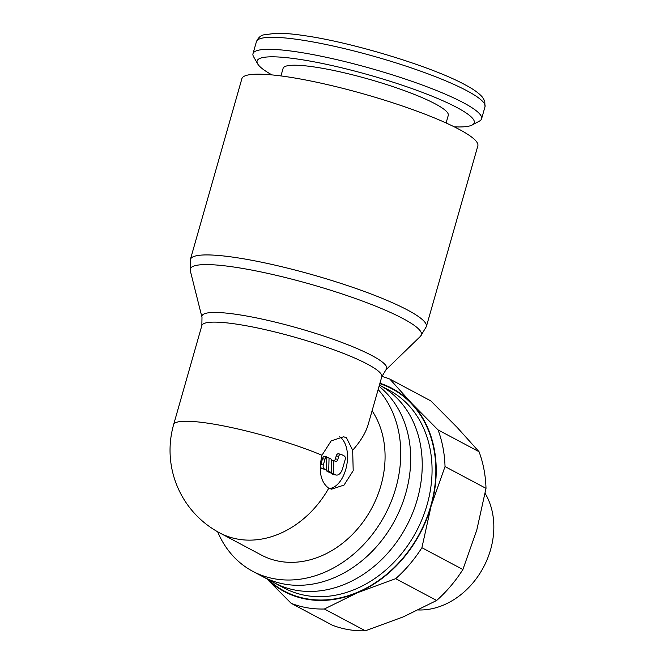 <?xml version="1.0" encoding="UTF-8"?>
<svg xmlns="http://www.w3.org/2000/svg" width="664" height="664" viewBox="0 0 664 664"><rect width="100%" height="100%" fill="white"/><g stroke="black" fill="none" stroke-linecap="round" stroke-linejoin="round"><path stroke-width="1" d="M190.402 259.416L241.887 78.676A122.674 18.683 15.9 0 1 295.737 78.178A122.674 18.683 15.9 0 1 418.544 111.743A122.674 18.683 15.9 0 1 477.839 145.889L426.354 326.63L420.511 336.266A120.167 18.302 15.9 0 0 420.536 336.241A120.167 18.302 15.9 0 0 402.982 318.571A120.167 18.302 15.9 0 0 243.032 268.505A120.167 18.302 15.9 0 0 190.278 270.655A120.167 18.302 15.9 0 0 190.286 270.688L190.402 259.416A122.674 18.683 15.9 0 1 244.252 258.918A122.674 18.683 15.9 0 1 407.538 310.022A122.674 18.683 15.9 0 1 426.354 326.63M352.667 450.233L353.198 470.71L344.027 485.077L331.577 489.169L328.738 488.214C320.637 482.164 318.38 471.174 321.965 455.238L331.17 440.879L343.603 436.779L346.45 437.742L352.667 450.233C360.635 441.261 365.814 432.671 368.196 424.445L381.775 376.803A93.541 14.243 15.9 0 0 367.424 364.138A93.541 14.243 15.9 0 0 242.916 325.169A93.541 14.243 15.9 0 0 201.856 325.551L201.989 317.326A96.048 14.625 15.9 0 1 201.98 317.301A96.048 14.625 15.9 0 1 244.136 315.583A96.048 14.625 15.9 0 1 371.981 355.597A96.048 14.625 15.9 0 1 386.008 369.723A96.048 14.625 15.9 0 1 385.991 369.74L420.536 336.241M271.999 74.916A112.897 17.189 15.9 0 1 257.673 63.868L253.598 56.747A118.839 18.094 15.9 0 1 253.001 53.676A118.839 18.094 15.9 0 1 305.174 53.195A118.839 18.094 15.9 0 1 424.138 85.714A118.839 18.094 15.9 0 1 481.583 118.79A118.839 18.094 15.9 0 1 479.458 121.089L472.237 124.99A112.897 17.189 15.9 0 1 454.234 126.832M257.673 63.868A112.897 17.189 15.9 0 1 306.668 60.499A112.897 17.189 15.9 0 1 426.819 94.097A112.897 17.189 15.9 0 1 472.237 124.99M280.938 75.928L283.096 68.359A85.872 13.072 15.9 0 1 320.795 68.01A85.872 13.072 15.9 0 1 406.758 91.507A85.872 13.072 15.9 0 1 448.266 115.412L446.108 122.981M268.281 579.589A114.573 92.337 -62 0 0 430.803 505.852A114.573 92.337 -62 0 0 379.816 383.659M217.651 531.773A111.942 90.213 -62 0 0 252.776 571.331A111.942 90.213 -62 0 0 275.029 578.9A111.942 90.213 -62 0 0 384.34 516.061A111.942 90.213 -62 0 0 378.148 389.527M266.737 578.767L291.156 603.31A122.674 98.861 -62 0 0 307.291 607.801A122.674 98.861 -62 0 0 324.356 609.004L357.705 592.612A115.005 92.686 118 0 1 307.05 599.285A115.005 92.686 118 0 1 266.887 578.842M291.156 603.31L332.141 625.106A122.674 98.861 118 0 0 348.268 629.596A122.674 98.861 118 0 0 365.333 630.8L324.356 609.004M321.965 455.238A93.541 14.243 15.9 0 0 214.688 424.288A93.541 14.243 15.9 0 0 173.619 424.661A93.541 93.541 0 0 0 219.659 532.877L261.417 555.087A93.541 75.381 -62 0 0 280.017 561.412A93.541 75.381 -62 0 0 368.454 513.928A93.541 75.381 -62 0 0 372.089 410.784M339.611 436.812A26.834 15.355 -80.3 0 1 346.649 465.746A26.834 15.355 -80.3 0 1 329.377 488.521M324.098 468.759A3.071 1.751 -80.3 0 1 323.327 464.991L324.986 459.164A3.063 1.751 -80.3 0 1 326.829 456.791L326.497 470.037L324.098 468.759L321.617 468.336A3.071 1.751 -80.3 0 1 320.845 464.568L322.505 458.741L324.986 459.164M334.266 460.741A3.063 1.751 99.7 0 0 335.386 458.874L336.216 455.961A3.063 1.751 -80.3 0 1 338.341 453.794L340.823 454.217A3.063 1.751 -80.3 0 1 341.13 454.325L344.334 456.027A3.063 1.751 -80.3 0 1 345.114 459.795L342.616 468.543A9.196 5.262 -80.3 0 1 336.258 475.05A9.196 5.262 -80.3 0 1 335.32 474.727L333.519 473.772L333.851 460.526L335.436 461.364A3.063 1.751 99.7 0 0 335.743 461.472A3.063 1.751 99.7 0 0 337.868 459.305L338.698 456.384A3.063 1.751 -80.3 0 1 340.823 454.217M336.258 475.05L333.776 474.627A9.196 5.262 -80.3 0 1 332.838 474.304L331.046 473.349L333.519 473.772M331.618 460.144L333.851 460.526M331.046 473.349L331.062 472.552M329.045 457.969L331.643 459.347L331.311 472.602L328.713 471.216L329.045 457.969L326.812 457.587M328.713 471.216L326.231 470.793L328.829 472.17L331.311 472.602M326.231 470.793L326.256 469.996M322.505 458.741A3.063 1.751 -80.3 0 1 324.356 456.367L326.829 456.791M321.617 468.336L326.497 470.037M418.511 609.967A73.422 59.171 -62 0 0 482.147 569.679A73.422 59.171 -62 0 0 485.152 493.394M431.152 505.91A115.005 92.686 118 0 1 357.705 592.612L395.678 578.676A122.674 98.861 -62 0 0 421.906 547.717L431.152 505.91L445.029 466.568A122.674 98.861 -62 0 0 438.057 429.915L411.638 403.272A115.005 92.686 118 0 1 431.152 505.91M379.933 383.252A115.005 92.686 118 0 1 411.638 403.272L389.851 379.086A122.674 98.861 -62 0 0 381.883 376.422M389.851 379.086L430.828 400.882L457.247 427.525L479.043 451.711A122.674 98.861 118 0 1 486.006 488.364L476.76 530.163L462.891 569.513A122.674 98.861 118 0 1 436.663 600.472L403.314 616.864L365.333 630.8M479.043 451.711L438.057 429.915M445.029 466.568L486.006 488.364M462.891 569.513L421.906 547.717M395.678 578.676L436.663 600.472M466.784 90.686A118.839 18.094 15.9 0 1 485.01 106.771L484.745 101.119L482.479 97.234C479.068 93.192 473.166 88.984 464.767 84.61C432.289 66.848 354.825 43.102 306.428 35.939C294.326 34.071 284.341 33.159 276.465 33.2L263.6 34.885C260.545 35.557 258.147 37.815 256.428 41.649A118.839 18.094 15.9 0 1 308.594 41.168A118.839 18.094 15.9 0 1 466.784 90.686M274.207 582.76L284.043 587.989A111.967 90.238 -62 0 0 306.303 595.566A111.967 90.238 -62 0 0 427.126 504.657A111.967 90.238 -62 0 0 389.195 390.274L379.418 385.078A111.967 90.238 -62 0 1 412.585 513.131A111.967 90.238 -62 0 1 296.468 590.329A111.967 90.238 -62 0 1 274.207 582.76A111.967 90.238 -62 0 1 274.058 582.677L262.645 576.576M262.57 576.535A111.942 90.213 -62 0 0 262.72 576.618A111.942 90.213 -62 0 0 284.972 584.187A111.942 90.213 -62 0 0 397.728 514.575A111.942 90.213 -62 0 0 379.061 386.323M219.659 532.877A93.541 75.381 -62 0 0 238.251 539.201A93.541 75.381 -62 0 0 328.746 488.214M320.845 464.568L323.327 464.991M336.216 455.961L338.698 456.384M332.838 474.304L335.32 474.727M335.386 458.874L337.868 459.305M481.583 118.79L485.01 106.771M385.991 369.74L381.775 376.803M262.72 576.618L252.776 571.331M253.001 53.676L256.428 41.649M173.619 424.661L201.856 325.551M201.98 317.301L190.278 270.655"/></g></svg>
